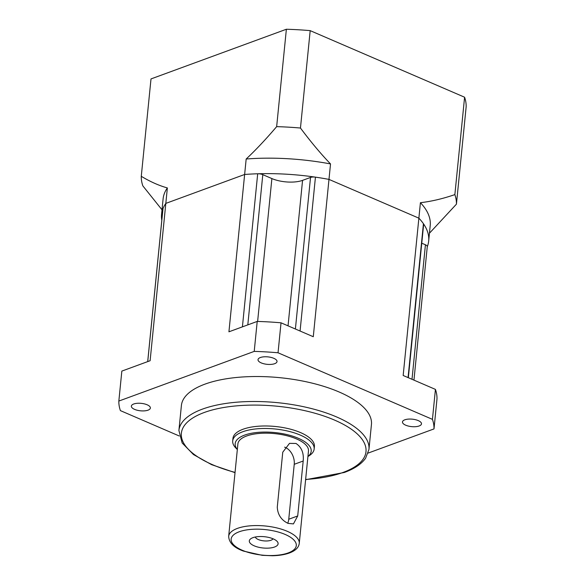 <?xml version="1.0" encoding="UTF-8"?>
<svg xmlns="http://www.w3.org/2000/svg" width="585" height="585" viewBox="0 0 585 585"><rect width="100%" height="100%" fill="white"/><g stroke="black" fill="none" stroke-linecap="round" stroke-linejoin="round"><path stroke-width="0.88" d="M141.277 176.312L151.003 78.924L286.372 29.25A158.25 62.083 5.7 0 1 310.189 30.639L464.592 97.22A158.25 62.083 5.7 0 1 466.157 106.77L456.432 204.165A158.25 62.083 -174.3 0 0 454.867 194.608C442.669 198.783 431.189 201.474 420.418 202.695L418.875 218.161L328.982 179.398A134.221 52.657 -174.3 0 0 244.632 174.476L165.818 203.397L167.361 187.931C158.974 185.591 150.279 181.723 141.277 176.312A158.25 62.083 -174.3 0 0 142.842 185.869L162.016 209.825M429.456 233.21L456.432 204.165M286.372 29.25L276.654 126.645C265.846 139.318 255.689 150.104 246.175 159.01L244.632 174.476A134.221 52.657 5.7 0 1 257.692 173.774A5.455 2.143 5.7 0 1 262.797 174.652L271.886 178.571A21.828 8.563 -174.3 0 0 302.562 180.363L310.525 177.438A5.455 2.143 5.7 0 1 315.439 177.145A134.221 52.657 5.7 0 1 328.982 179.398L330.525 163.932C320.88 153.906 310.862 141.943 300.463 128.035A158.25 62.083 -174.3 0 0 276.654 126.645M179.244 435.986L120.408 410.619A158.25 62.083 -174.3 0 1 118.843 401.061L121.841 371.095L150.118 360.718L165.818 203.397A134.221 52.657 -174.3 0 0 161.562 214.366L163.105 198.9A134.221 52.657 5.7 0 1 167.361 187.931M161.562 214.366A134.221 52.657 -174.3 0 0 161.804 220.26M427.269 246.76A134.221 52.657 -174.3 0 0 428.673 241.027A134.221 52.657 -174.3 0 0 418.875 218.161A134.221 52.657 5.7 0 1 423.43 223.711A5.455 2.143 5.7 0 1 423.642 224.413L408.337 377.713M246.175 159.01A134.221 52.657 5.7 0 1 330.525 163.932M300.463 128.035L310.189 30.639M464.592 97.22L454.867 194.608M420.418 202.695A134.221 52.657 5.7 0 1 430.216 225.561L428.673 241.027M204.918 384.155A95.494 37.469 5.7 0 1 311.651 383.014A95.494 37.469 5.7 0 1 371.446 424.476L368.952 449.448A95.494 37.469 -174.3 0 0 309.158 407.986A95.494 37.469 -174.3 0 0 202.425 409.127A95.494 37.469 -174.3 0 0 178.908 430.48L181.401 405.507A95.494 37.469 5.7 0 1 204.918 384.155M118.843 401.061L254.219 351.395A158.25 62.083 -174.3 0 1 278.036 352.784L432.439 419.357A158.25 62.083 -174.3 0 1 433.997 428.915L368.192 453.061M260.369 357.523A9.55 3.744 5.7 0 1 271.045 357.406A9.55 3.744 5.7 0 1 277.019 361.552A9.55 3.744 5.7 0 1 274.672 363.687A9.55 3.744 5.7 0 1 263.996 363.804A9.55 3.744 5.7 0 1 258.022 359.658A9.55 3.744 5.7 0 1 260.369 357.523M133.716 404.001A9.55 3.744 5.7 0 1 144.385 403.884A9.55 3.744 5.7 0 1 150.367 408.03A9.55 3.744 5.7 0 1 148.02 410.165A9.55 3.744 5.7 0 1 137.343 410.275A9.55 3.744 5.7 0 1 131.362 406.129A9.55 3.744 5.7 0 1 133.716 404.001M404.827 419.811A9.55 3.744 5.7 0 1 415.504 419.701A9.55 3.744 5.7 0 1 421.485 423.847A9.55 3.744 5.7 0 1 419.131 425.982A9.55 3.744 5.7 0 1 408.454 426.092A9.55 3.744 5.7 0 1 402.48 421.946A9.55 3.744 5.7 0 1 404.827 419.811M147.698 361.61L162.952 208.757A5.455 2.143 5.7 0 1 163.01 208.516A134.221 52.657 5.7 0 1 165.818 203.397L244.632 174.476L228.932 331.805L257.21 321.428A158.25 62.083 5.7 0 1 281.027 322.818L313.282 336.726L328.982 179.398L418.875 218.161L403.167 375.482L435.43 389.391L432.439 419.357M421.77 243.199L425.434 244.779A5.455 2.143 5.7 0 1 427.277 246.636L413.953 380.133M278.036 352.784L281.027 322.818M435.43 389.391A158.25 62.083 5.7 0 1 436.988 398.948L433.997 428.915M257.21 321.428L254.219 351.395M232.706 440.893L232.954 438.392A40.928 16.058 5.7 0 1 243.038 429.244A40.928 16.058 5.7 0 1 288.778 428.754A40.928 16.058 5.7 0 1 314.408 446.523L314.152 449.017A40.928 16.058 -174.3 0 0 288.529 431.255A40.928 16.058 -174.3 0 0 242.79 431.745A40.928 16.058 -174.3 0 0 232.706 440.893A40.928 16.058 -174.3 0 0 235.916 448.095L237.327 449.529M307.915 456.571L309.582 455.444A40.928 16.058 -174.3 0 0 314.152 449.017M307.922 456.512A38.2 14.983 -174.3 0 0 293.699 436.512A38.2 14.983 -174.3 0 0 244.581 435.123A38.2 14.983 -174.3 0 0 237.334 449.463M237.89 443.927A35.466 13.916 5.7 0 1 246.621 436A35.466 13.916 5.7 0 1 286.27 435.576A35.466 13.916 5.7 0 1 308.478 450.976L299.257 543.37A35.466 13.916 -174.3 0 0 277.041 527.97A35.466 13.916 -174.3 0 0 237.4 528.401A35.466 13.916 -174.3 0 0 228.669 536.328L237.89 443.927M294.233 464.307L303.191 461.017C303.973 453.031 301.582 447.181 296.01 443.467L289.517 443.35L282.76 452.205L277.275 507.151C277.707 514.69 281.297 520.102 288.039 523.378L293.436 523.904L297.707 515.955L288.749 519.246L294.233 464.307A13.645 9.755 69.8 0 0 285.268 447.415A13.645 9.755 69.8 0 0 284.617 447.159M303.191 461.017L297.707 515.955M274.541 547.019A14.457 5.674 5.7 0 1 255.579 546.368A14.457 5.674 5.7 0 1 250.936 538.639A14.457 5.674 5.7 0 1 252.881 537.681A14.457 5.674 5.7 0 1 276.968 541.235A14.457 5.674 5.7 0 1 274.541 547.019M273.005 538.778A9.002 3.532 5.7 0 1 270.95 540.262A9.002 3.532 5.7 0 1 261.546 540.518A9.002 3.532 5.7 0 1 255.301 537.015M287.71 523.239A13.645 9.755 69.8 0 0 288.749 519.246M305.633 479.444A92.766 36.394 -174.3 0 0 343.139 472.409A92.766 36.394 -174.3 0 0 334.583 420.11A92.766 36.394 -174.3 0 0 204.223 412.505A92.766 36.394 -174.3 0 0 235.046 472.402M147.734 361.596L163.01 208.516M288.039 325.838L302.562 180.363M310.525 177.438L295.396 329.011M300.076 331.03L315.439 177.145M425.434 244.779L412.008 379.292M423.43 223.711L408.067 377.596M257.692 173.774L242.417 326.854M247.806 324.88L262.797 174.652M271.886 178.571L257.627 321.436M288.229 552.92A32.738 12.848 -174.3 0 0 285.202 534.463A32.738 12.848 -174.3 0 0 239.192 531.78A32.738 12.848 -174.3 0 0 242.219 550.236A32.738 12.848 -174.3 0 0 288.229 552.92M305.611 479.7L344.331 472.475C354.313 468.841 361.406 464.088 365.603 458.216L368.952 449.448M178.908 430.48L182.169 442.991L193.481 454.567L211.587 464.658L235.024 472.651M228.669 536.328C229.013 542.792 233.941 547.706 243.455 551.085L262.212 555.326L272.405 555.75C279.03 555.604 284.698 554.682 289.414 552.986C295.476 550.712 298.752 547.509 299.257 543.37"/></g></svg>
